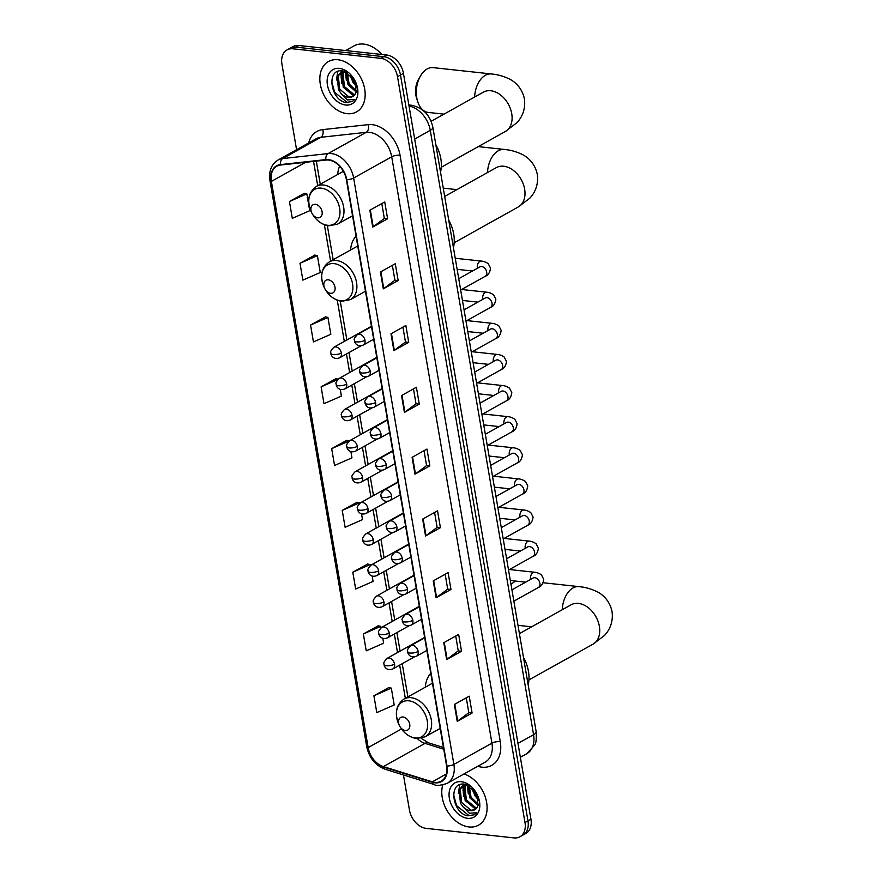<?xml version="1.0" encoding="UTF-8"?>
<svg xmlns="http://www.w3.org/2000/svg" width="882" height="882" viewBox="0 0 882 882"><rect width="100%" height="100%" fill="white"/><g stroke="black" fill="none" stroke-linecap="round" stroke-linejoin="round"><path stroke-width="1.32" d="M430.78 673.352A31.84 22.48 -119.2 0 0 425.322 687.188M356.052 236.155A31.84 22.48 -119.2 0 0 350.584 249.992M339.614 166.169A31.84 22.48 -119.2 0 0 337.685 174.504M403.449 774.958L409.446 810.029A18.026 12.723 -119.2 0 0 426.193 828.385L514.019 837.9A18.026 12.723 -119.2 0 0 519.917 836.786L525.859 833.468A18.026 12.723 -119.2 0 0 530.942 819.235L403.449 73.36A18.026 12.723 -119.2 0 0 386.702 55.004L298.877 45.489A18.026 12.723 -119.2 0 0 292.978 46.592L290.002 48.256A18.026 12.723 -119.2 0 1 295.911 47.143A18.026 12.723 -119.2 0 0 290.002 48.256L287.025 49.91A18.026 12.723 -119.2 0 0 281.942 64.154L296.572 149.697M519.917 836.786A18.026 12.723 -119.2 0 0 524.999 822.553L397.506 76.679A18.026 12.723 -119.2 0 0 380.759 58.322L383.736 56.669L295.911 47.143L383.736 56.669A18.026 12.723 -119.2 0 1 400.483 75.014A18.026 12.723 -119.2 0 0 383.736 56.669L386.702 55.004M524.999 822.553L527.976 820.899L400.483 75.014L527.976 820.899A18.026 12.723 -119.2 0 1 522.894 835.133A18.026 12.723 -119.2 0 0 527.976 820.899L530.942 819.235M337.905 59.744A28.841 20.352 -119.2 0 0 328.457 61.52A28.841 20.352 -119.2 0 0 321.974 90.559A28.841 20.352 -119.2 0 0 347.122 113.657A28.841 20.352 -119.2 0 0 356.571 111.882A28.841 20.352 -119.2 0 0 363.042 82.842A28.841 20.352 -119.2 0 0 337.905 59.744A28.841 20.352 -119.2 0 0 328.457 61.52A28.841 20.352 -119.2 0 0 321.974 90.559A28.841 20.352 -119.2 0 0 347.122 113.657A28.841 20.352 -119.2 0 0 356.571 111.882A28.841 20.352 -119.2 0 0 363.042 82.842A28.841 20.352 -119.2 0 0 337.905 59.744M442.742 785.002A28.841 20.352 -119.2 0 0 469.048 826.963A28.841 20.352 -119.2 0 0 478.496 825.188A28.841 20.352 -119.2 0 0 485.773 798.651A28.841 20.352 -119.2 0 0 464.009 773.955A28.841 20.352 -119.2 0 1 485.773 798.651A28.841 20.352 -119.2 0 1 478.496 825.188A28.841 20.352 -119.2 0 1 469.048 826.963A28.841 20.352 -119.2 0 1 442.742 785.002M328.523 160.05A19.228 13.572 60.8 0 1 346.383 179.63L446.612 765.995A19.228 13.572 60.8 0 1 441.198 781.187A19.228 13.572 60.8 0 1 432.279 781.816L383.405 766.601A19.228 13.572 60.8 0 1 368.158 747.583L271.38 181.416A19.228 13.572 60.8 0 1 276.805 166.235A19.228 13.572 60.8 0 1 280.575 165.044L325.998 160.05A19.228 13.572 60.8 0 1 328.523 160.05M328.446 159.609A19.702 13.914 -119.2 0 0 325.866 159.598L280.443 164.592A19.702 13.914 -119.2 0 0 271.017 181.372L367.783 747.539A19.702 13.914 -119.2 0 0 383.416 767.042L432.29 782.257A19.702 13.914 -119.2 0 0 446.987 766.039L346.758 179.674A19.702 13.914 -119.2 0 0 328.446 159.609M466.28 697.816L468.827 712.722L457.681 721.024A4.807 1.521 170.3 0 1 457.229 721.322L472.091 713.031L469.213 696.174L454.34 704.475L457.229 721.322M468.816 712.667L472.091 713.031M461.529 651.247L458.254 650.894L447.119 659.251A4.807 1.521 170.3 0 1 446.667 659.538L461.529 651.247L458.651 634.39L443.778 642.691L446.667 659.538M445.156 574.248L447.703 589.154L436.568 597.467A4.807 1.521 170.3 0 1 436.105 597.753L450.967 589.463L448.089 572.616L433.227 580.907L436.105 597.753M447.692 589.11L450.967 589.463M434.594 512.464L437.141 527.381L426.006 535.683A4.807 1.521 170.3 0 1 425.543 535.98L440.405 527.679L437.527 510.832L422.665 519.123L425.543 535.98M437.141 527.326L440.405 527.679M381.796 203.555L384.343 218.471L373.196 226.773A4.807 1.521 170.3 0 1 372.744 227.071L387.606 218.769L384.728 201.923L369.856 210.214L372.744 227.071M384.332 218.416L387.606 218.769M392.358 265.339L394.904 280.244L383.758 288.557A4.807 1.521 170.3 0 1 383.295 288.844L398.168 280.553L395.279 263.707L380.418 271.998L383.295 288.844M394.893 280.2L398.168 280.553M402.909 327.123L405.466 342.029L394.32 350.341A4.807 1.521 170.3 0 1 393.857 350.628L408.73 342.337L405.841 325.48L390.98 333.782L393.857 350.628M405.455 341.984L408.73 342.337M413.471 388.907L416.028 403.813L404.882 412.115A4.807 1.521 170.3 0 1 404.419 412.412L419.281 404.11L416.403 387.264L401.542 395.566L404.419 412.412M416.017 403.758L419.281 404.11M424.033 450.68L426.579 465.597L415.444 473.899A4.807 1.521 170.3 0 1 414.981 474.196L429.843 465.894L426.965 449.048L412.103 457.339L414.981 474.196M426.579 465.542L429.843 465.894M380.759 58.322L292.934 48.808A18.026 12.723 -119.2 0 0 287.025 49.91M367.673 564.017L352.789 572.186L355.678 589.044L373.075 581.414L372.16 576.056M378.235 625.801L363.351 633.971L366.228 650.828L383.637 643.198L382.799 638.281M388.797 687.574L373.913 695.755L376.79 712.601L394.199 704.983L391.321 688.125L388.631 687.541M335.998 378.665L321.114 386.845L323.992 403.691L341.389 396.073L340.243 389.359M325.436 316.892L310.552 325.061L313.43 341.918L330.838 334.289L327.95 317.432L325.271 316.847M314.874 255.107L299.99 263.277L302.868 280.134L320.276 272.505L317.388 255.659L314.709 255.063M304.312 193.323L289.428 201.504L292.306 218.35L309.714 210.721L306.837 193.875L304.147 193.29M357.122 502.233L342.227 510.413L345.116 527.26L362.513 519.63L361.521 513.82M346.56 440.449L331.676 448.629L334.554 465.476L351.951 457.846L350.882 451.584M458.265 650.938L455.718 636.032M349.085 441.066L346.383 440.416M331.676 448.629L349.074 441M338.093 379.128L335.833 378.632M321.114 386.845L337.597 379.624M310.552 325.061L327.95 317.432M299.99 263.277L317.388 255.659M289.428 201.504L306.837 193.875M359.724 503.302L356.945 502.2M342.227 510.413L359.635 502.784M370.363 565.527L370.197 564.568L367.507 563.973M352.789 572.186L370.197 564.568M381.002 627.764L380.759 626.341L378.069 625.757M363.351 633.971L380.759 626.341M373.913 695.755L391.321 688.125M381.818 54.475A30.043 21.201 -119.2 0 0 363.726 44.1A30.043 21.201 -119.2 0 0 353.88 45.952L345.634 50.55M356.912 87.23L352.679 81.949L350.551 74.849M356.593 85.146L353.858 81.287L352.061 76.381M356.35 92.147L347.96 84.584L346.383 72.026M356.637 91.188L349.14 83.922L347.265 72.478M354.663 95.013L352.591 94.98L343.241 87.219L341.852 74.088L343.638 71.067M355.137 94.407L353.77 94.319L344.421 86.557L343.043 73.426L344.189 71.21M353.903 78.818L342.69 70.902C325.789 68.024 330.32 100.019 345.711 102.499L352.304 101.518L354.818 99.434L347.464 99.909L341.18 93.624A13.583 9.581 -119.2 0 0 348.401 97.318A13.583 9.581 -119.2 0 0 352.844 96.48A13.583 9.581 -119.2 0 0 355.545 93.801L356.13 83.47M341.18 93.624L338.523 89.854L337.133 76.723L341.091 71.938L343.539 71.056M352.998 96.392L349.052 96.954L339.702 89.192L338.313 76.061L341.698 71.64M341.091 71.938L342.966 70.946M339.383 68.388A19.591 13.825 -119.2 0 0 327.442 85.069A19.591 13.825 -119.2 0 0 345.645 105.013A19.591 13.825 -119.2 0 0 355.336 81.409A19.591 13.825 -119.2 0 0 353.748 78.564A19.591 13.825 -119.2 0 0 339.383 68.388M352.436 101.441L347.056 102.301L334.62 92.301L331.621 81.199M336.406 80.019L337.828 71.42M341.125 77.384L341.51 71.762M341.532 71.696L341.764 70.814M345.843 74.749L345.832 71.784M341.676 83.283L340.882 72.258M340.937 72.026L341.279 70.803M346.394 80.648L345.292 71.563M351.113 78.013L350.242 74.562M417.726 101.651L416.569 98.056A16.526 10.463 -83.8 0 1 415.885 95.245A16.526 10.463 -83.8 0 1 418.608 79.182L420.516 75.918A22.535 14.266 96.2 0 0 416.789 97.825A22.535 14.266 96.2 0 0 417.726 101.651A22.535 14.266 96.2 0 0 428.299 112.444L443.988 114.142M317.696 217.81A7.21 5.094 -119.2 0 0 322.095 211.669A7.21 5.094 -119.2 0 0 315.392 204.337A7.21 5.094 -119.2 0 0 311.831 213.025A7.21 5.094 -119.2 0 0 312.415 214.072A7.21 5.094 -119.2 0 0 317.696 217.81M440.515 172.1A33.042 23.329 -119.2 0 0 435.829 144.637M474.615 97.053A22.535 14.266 -83.8 0 1 491.395 73.956L433.15 67.638A22.535 14.266 96.2 0 0 420.516 75.918M330.607 293.298A7.21 5.094 -119.2 0 0 334.995 287.157A7.21 5.094 -119.2 0 0 328.302 279.815A7.21 5.094 -119.2 0 0 324.73 288.502A7.21 5.094 -119.2 0 0 325.315 289.561A7.21 5.094 -119.2 0 0 330.607 293.298M453.425 247.588A33.042 23.329 -119.2 0 0 448.729 220.125M405.334 730.494A7.21 5.094 -119.2 0 0 409.733 724.354A7.21 5.094 -119.2 0 0 403.03 717.011A7.21 5.094 -119.2 0 0 399.458 725.699A7.21 5.094 -119.2 0 0 400.042 726.746A7.21 5.094 -119.2 0 0 405.334 730.494M528.153 684.785A33.042 23.329 -119.2 0 0 523.456 657.311M515.893 581.095A22.535 14.266 96.2 0 0 511.042 584.645M478.838 800.536L474.604 795.244L472.476 788.155M478.518 798.442L475.784 794.594L473.987 789.677M478.276 805.442L469.885 797.879L468.309 785.322M478.573 804.483L471.065 797.229L469.191 785.774M476.589 808.309L474.516 808.287L465.167 800.514L463.789 787.383L465.564 784.374M477.074 807.714L475.696 807.625L466.346 799.864L464.968 786.722L466.115 784.506M475.828 792.113L464.616 784.197C447.725 781.32 452.245 813.314 467.636 815.795L474.229 814.814L476.743 812.73L469.389 813.215L463.105 806.931A13.583 9.581 -119.2 0 0 470.327 810.624A13.583 9.581 -119.2 0 0 474.77 809.786A13.583 9.581 -119.2 0 0 477.471 807.096L478.055 796.766M463.105 806.931L460.448 803.149L459.07 790.018L463.017 785.245L465.476 784.352M474.924 809.698L470.977 810.26L461.628 802.488L460.25 789.357L463.623 784.936M463.017 785.245L464.891 784.241M461.308 781.695A19.591 13.825 -119.2 0 0 449.368 798.364A19.591 13.825 -119.2 0 0 467.57 818.309A19.591 13.825 -119.2 0 0 477.261 794.715A19.591 13.825 -119.2 0 0 475.674 791.86A19.591 13.825 -119.2 0 0 461.308 781.695M474.362 814.748L468.981 815.596L456.556 805.608L453.557 794.495M458.331 793.315L459.754 784.726M463.05 790.68L463.447 785.068M463.458 785.002L463.689 784.12M467.769 788.045L467.758 785.079M463.601 796.578L462.818 785.564M462.863 785.333L463.215 784.098M468.32 793.943L467.217 784.87M473.039 791.308L472.168 787.869M517.988 743.405L533.566 734.706A12.017 3.815 -9.7 0 0 536.168 731.674C536.565 739.127 536.047 743.603 534.624 745.092L526.797 753.691A24.035 16.967 -119.2 0 0 533.566 734.706L430.273 130.36A24.035 16.967 -119.2 0 0 409.039 106.049M414.683 139.058L430.273 130.36A12.017 3.815 -9.7 0 0 432.864 127.339L536.168 731.674M298.877 45.489L292.934 48.808M403.449 73.36L397.506 76.679M308.689 142.928A30.043 21.201 60.8 0 1 322.768 129.621L368.191 124.638A30.043 21.201 60.8 0 1 400.042 155.232L500.27 741.597A6.009 1.907 -9.7 0 0 491.935 743.173L391.707 156.798A24.035 16.967 -119.2 0 0 369.382 132.333A24.035 16.967 -119.2 0 0 366.228 132.322L320.805 137.316A24.035 16.967 -119.2 0 0 316.087 138.805L278.028 160.039A24.035 16.967 60.8 0 1 282.747 158.551A6.009 4.079 83.7 0 0 280.443 164.592M500.27 741.597A30.043 21.201 60.8 0 1 481.958 767.175A30.043 21.201 60.8 0 1 477.879 766.315L477.768 766.282M485.155 762.147A24.035 16.967 -119.2 0 0 491.935 743.173L453.877 764.407A24.035 16.967 60.8 0 1 447.108 783.392L485.155 762.147M322.768 129.621A6.009 4.079 -96.3 0 1 320.805 137.316L282.747 158.551L328.17 153.567A24.035 16.967 60.8 0 1 331.323 153.567A24.035 16.967 60.8 0 1 353.649 178.043A6.009 1.907 170.3 0 1 346.758 179.674M325.866 159.598A6.009 4.079 83.7 0 1 328.17 153.567L366.228 132.322A6.009 4.079 -96.3 0 0 368.191 124.638M278.028 160.039C271.314 164.317 268.624 171.152 269.947 180.534A6.009 1.907 -9.7 0 0 271.017 181.372M367.783 747.539A6.009 1.907 170.3 0 1 366.725 746.701C369.216 757.958 375.357 765.477 385.158 769.258L434.032 784.473C435.984 785.961 440.35 785.608 447.108 783.392M383.416 767.042A6.009 3.418 107.3 0 0 385.158 769.258M432.29 782.257A6.009 3.418 107.3 0 0 434.032 784.473M446.987 766.039A6.009 1.907 -9.7 0 0 453.877 764.407L353.649 178.043L391.707 156.798A6.009 1.907 -9.7 0 1 400.042 155.232M368.158 747.583L401.519 728.962M417.274 738.554A19.228 13.572 -119.2 0 0 425.025 743.372L443.745 749.204M383.405 766.601L425.025 743.372A10.816 6.152 -72.7 0 1 428.498 742.853L443.459 747.506M432.279 781.816L446.413 773.933M271.38 181.416L305.657 162.288M313.551 161.417L317.696 185.661M324.378 224.701L330.607 261.149M337.277 300.189L344.322 341.411M346.472 353.969L349.636 372.524M351.786 385.092L354.961 403.647M357.111 416.205L360.275 434.76M362.425 447.317L365.6 465.872M367.75 478.441L370.914 496.985M373.064 509.553L376.239 528.109M378.378 540.666L381.553 559.221M383.703 571.779L386.867 590.334M389.017 602.902L392.192 621.446M394.342 634.015L397.506 652.57M399.656 665.127L405.334 698.335M415.444 473.899L412.567 457.085M404.882 412.115L402.005 395.301M394.32 350.341L391.443 333.517M383.758 288.557L380.881 271.733M373.196 226.773L370.33 209.96M426.006 535.683L423.128 518.87M436.568 597.467L433.69 580.654M447.119 659.251L444.252 642.427M457.681 721.024L454.814 704.211M484.119 91.772L483.424 92.136A22.535 15.909 60.8 0 1 490.811 90.747A22.535 15.909 60.8 0 1 511.736 113.679A22.535 15.909 60.8 0 1 505.386 131.484L441.276 167.26M327.553 225.274A19.867 14.024 -119.2 0 0 339.669 208.361A19.867 14.024 -119.2 0 0 321.202 188.131A19.867 14.024 -119.2 0 0 311.368 212.066C306.671 200.732 308.369 192.155 316.462 186.345A21.631 15.27 -119.2 0 1 323.551 185.022A21.631 15.27 -119.2 0 1 342.403 202.342A21.631 15.27 -119.2 0 1 337.552 224.127L328.854 225.814C322.448 224.888 317.156 221.272 312.978 214.965A19.867 14.024 -119.2 0 0 327.553 225.274M497.018 167.26L496.334 167.613A22.535 15.909 60.8 0 1 503.71 166.235A22.535 15.909 60.8 0 1 524.647 189.167A22.535 15.909 60.8 0 1 518.285 206.961L454.186 242.748M487.514 172.541A22.535 14.266 -83.8 0 1 504.306 149.444L478.265 146.621M340.452 300.762A19.867 14.024 -119.2 0 0 352.568 283.85A19.867 14.024 -119.2 0 0 334.113 263.619A19.867 14.024 -119.2 0 0 324.267 287.554C319.571 276.22 321.268 267.643 329.372 261.833A21.631 15.27 -119.2 0 1 336.45 260.499A21.631 15.27 -119.2 0 1 355.314 277.83A21.631 15.27 -119.2 0 1 350.452 299.604L341.764 301.302C335.347 300.376 330.055 296.76 325.888 290.443A19.867 14.024 -119.2 0 0 340.452 300.762M571.745 604.457L571.062 604.809A22.535 15.909 60.8 0 1 578.438 603.42A22.535 15.909 60.8 0 1 599.374 626.363A22.535 15.909 60.8 0 1 593.024 644.158L528.913 679.934M562.242 609.727A22.535 14.266 -83.8 0 1 579.033 586.629L543.147 582.748M415.19 737.958A19.867 14.024 -119.2 0 0 427.296 721.035A19.867 14.024 -119.2 0 0 408.84 700.804A19.867 14.024 -119.2 0 0 399.006 724.75C394.298 713.406 395.996 704.839 404.099 699.029A21.631 15.27 -119.2 0 1 411.188 697.695A21.631 15.27 -119.2 0 1 430.041 715.015A21.631 15.27 -119.2 0 1 425.179 736.801L416.491 738.488C410.086 737.561 404.794 733.945 400.615 727.639A19.867 14.024 -119.2 0 0 415.19 737.958M364.972 340.309A6.009 4.245 -119.2 0 0 359.393 334.19A6.009 4.245 -119.2 0 0 357.419 334.554C352.006 340.507 355.181 339.493 354.421 340.816A6.009 1.907 -9.7 0 0 356.637 341.874A6.009 1.907 170.3 0 0 364.972 340.309A6.009 4.245 -119.2 0 1 363.274 345.049C356.637 347.695 354.432 341.885 354.421 340.816M460.669 290.002L485.177 276.331A5.402 3.815 -119.2 0 0 486.743 272.373A5.402 3.815 -119.2 0 0 481.671 266.551A5.402 3.815 -119.2 0 0 479.896 266.882L480.37 266.684M477.371 268.293A5.402 3.429 -83.8 0 1 477.327 268.007A5.402 3.429 -83.8 0 1 481.307 261.083C483.678 261.27 485.982 262.152 488.242 263.707L490.524 268.106C489.907 272.604 488.121 275.349 485.177 276.331M370.286 371.421A6.009 4.245 -119.2 0 0 364.707 365.302A6.009 4.245 -119.2 0 0 362.734 365.677C357.331 371.62 360.495 370.616 359.746 371.928A6.009 1.907 -9.7 0 0 361.951 372.998A6.009 1.907 170.3 0 0 370.286 371.421A6.009 4.245 -119.2 0 1 368.599 376.162C361.962 378.808 359.746 372.998 359.746 371.928M465.994 321.114L490.491 307.443A5.402 3.815 -119.2 0 0 492.057 303.485A5.402 3.815 -119.2 0 0 486.996 297.664A5.402 3.815 -119.2 0 0 485.221 298.006L485.684 297.796M482.697 299.406A5.402 3.429 -83.8 0 1 482.652 299.119A5.402 3.429 -83.8 0 1 486.621 292.196C488.992 292.383 491.307 293.265 493.567 294.831L495.849 299.219C495.221 303.728 493.435 306.462 490.491 307.443M375.611 402.534A6.009 4.245 -119.2 0 0 370.021 396.415A6.009 4.245 -119.2 0 0 368.059 396.79C362.645 402.743 365.81 401.729 365.06 403.052A6.009 1.907 -9.7 0 0 367.265 404.11A6.009 1.907 170.3 0 0 375.611 402.534A6.009 4.245 -119.2 0 1 373.913 407.286C367.276 409.932 365.071 404.121 365.06 403.052M471.308 352.238L495.805 338.556A5.402 3.815 -119.2 0 0 497.382 334.609A5.402 3.815 -119.2 0 0 492.31 328.788A5.402 3.815 -119.2 0 0 490.535 329.118L491.009 328.909M488.011 330.53A5.402 3.429 -83.8 0 1 487.967 330.232A5.402 3.429 -83.8 0 1 491.947 323.308C494.317 323.507 496.621 324.378 498.881 325.943L501.163 330.331C500.535 334.84 498.76 337.586 495.805 338.556M380.925 433.657A6.009 4.245 -119.2 0 0 375.346 427.538A6.009 4.245 -119.2 0 0 373.373 427.902C367.959 433.856 371.135 432.842 370.385 434.165A6.009 1.907 -9.7 0 0 372.59 435.223A6.009 1.907 170.3 0 0 380.925 433.657A6.009 4.245 -119.2 0 1 379.227 438.398C372.59 441.044 370.385 435.234 370.385 434.165M476.633 383.35L501.13 369.679A5.402 3.815 -119.2 0 0 502.696 365.721A5.402 3.815 -119.2 0 0 497.624 359.9A5.402 3.815 -119.2 0 0 495.86 360.231L496.323 360.021M493.336 361.642A5.402 3.429 -83.8 0 1 493.292 361.344A5.402 3.429 -83.8 0 1 497.261 354.432C499.631 354.619 501.946 355.49 504.206 357.056L506.477 361.455C505.86 365.953 504.074 368.698 501.13 369.679M386.25 464.77A6.009 4.245 -119.2 0 0 380.66 458.651A6.009 4.245 -119.2 0 0 378.698 459.026C373.284 464.968 376.449 463.954 375.699 465.277A6.009 1.907 -9.7 0 0 377.904 466.346A6.009 1.907 170.3 0 0 386.25 464.77A6.009 4.245 -119.2 0 1 384.552 469.511C377.915 472.157 375.699 466.346 375.699 465.277M481.947 414.463L506.444 400.792A5.402 3.815 -119.2 0 0 508.021 396.834A5.402 3.815 -119.2 0 0 502.949 391.013A5.402 3.815 -119.2 0 0 501.174 391.343L501.637 391.145M498.65 392.755A5.402 3.429 -83.8 0 1 498.606 392.468A5.402 3.429 -83.8 0 1 502.586 385.544C504.945 385.732 507.26 386.614 509.52 388.168L511.803 392.567C511.174 397.076 509.388 399.811 506.444 400.792M391.564 495.882A6.009 4.245 -119.2 0 0 385.985 489.764A6.009 4.245 -119.2 0 0 384.012 490.138C378.599 496.092 381.774 495.078 381.024 496.39A6.009 1.907 -9.7 0 0 383.229 497.459A6.009 1.907 170.3 0 0 391.564 495.882A6.009 4.245 -119.2 0 1 389.866 500.634C383.229 503.269 381.024 497.459 381.024 496.39M487.272 445.575L511.769 431.904A5.402 3.815 -119.2 0 0 513.335 427.957A5.402 3.815 -119.2 0 0 508.264 422.125A5.402 3.815 -119.2 0 0 506.5 422.467L506.963 422.257M503.964 423.878A5.402 3.429 -83.8 0 1 503.931 423.581A5.402 3.429 -83.8 0 1 507.9 416.657C510.27 416.844 512.585 417.726 514.834 419.292L517.117 423.68C516.499 428.189 514.713 430.923 511.769 431.904M396.878 526.995A6.009 4.245 -119.2 0 0 391.299 520.887A6.009 4.245 -119.2 0 0 389.337 521.251C383.924 527.204 387.088 526.19 386.338 527.513A6.009 1.907 -9.7 0 0 388.543 528.572A6.009 1.907 170.3 0 0 396.878 526.995A6.009 4.245 -119.2 0 1 395.191 531.747C388.554 534.393 386.338 528.583 386.338 527.513M492.586 476.699L517.084 463.028A5.402 3.815 -119.2 0 0 518.66 459.07A5.402 3.815 -119.2 0 0 513.589 453.249A5.402 3.815 -119.2 0 0 511.814 453.58L512.277 453.37M509.289 454.991A5.402 3.429 -83.8 0 1 509.245 454.693A5.402 3.429 -83.8 0 1 513.225 447.769C515.584 447.968 517.899 448.839 520.159 450.404L522.442 454.792C521.813 459.302 520.027 462.047 517.084 463.028M402.203 558.119A6.009 4.245 -119.2 0 0 396.613 552A6.009 4.245 -119.2 0 0 394.651 552.364C389.238 558.317 392.413 557.303 391.652 558.626A6.009 1.907 -9.7 0 0 393.857 559.684A6.009 1.907 170.3 0 0 402.203 558.119A6.009 4.245 -119.2 0 1 400.505 562.859C393.868 565.505 391.663 559.695 391.652 558.626M497.9 507.812L522.409 494.141A5.402 3.815 -119.2 0 0 523.974 490.183A5.402 3.815 -119.2 0 0 518.903 484.361A5.402 3.815 -119.2 0 0 517.128 484.692L517.602 484.494M514.603 486.103A5.402 3.429 -83.8 0 1 514.559 485.817A5.402 3.429 -83.8 0 1 518.539 478.893C520.909 479.08 523.213 479.962 525.474 481.517L527.756 485.916C527.138 490.414 525.352 493.159 522.409 494.141M407.517 589.231A6.009 4.245 -119.2 0 0 401.938 583.112A6.009 4.245 -119.2 0 0 399.965 583.487C394.563 589.43 397.727 588.426 396.977 589.738A6.009 1.907 -9.7 0 0 399.182 590.808A6.009 1.907 170.3 0 0 407.517 589.231A6.009 4.245 -119.2 0 1 405.83 593.972C399.193 596.618 396.977 590.808 396.977 589.738M503.225 538.924L527.723 525.253A5.402 3.815 -119.2 0 0 529.288 521.295A5.402 3.815 -119.2 0 0 524.228 515.474A5.402 3.815 -119.2 0 0 522.453 515.816L522.916 515.606M519.928 517.216A5.402 3.429 -83.8 0 1 519.884 516.929A5.402 3.429 -83.8 0 1 523.853 510.005C526.223 510.193 528.538 511.075 530.799 512.64L533.081 517.028C532.452 521.538 530.666 524.272 527.723 525.253M412.842 620.344A6.009 4.245 -119.2 0 0 407.252 614.225A6.009 4.245 -119.2 0 0 405.29 614.6C399.877 620.553 403.041 619.539 402.291 620.862A6.009 1.907 -9.7 0 0 404.496 621.92A6.009 1.907 170.3 0 0 412.842 620.344A6.009 4.245 -119.2 0 1 411.144 625.095C404.507 627.741 402.291 621.931 402.291 620.862M508.539 570.048L533.037 556.366A5.402 3.815 -119.2 0 0 534.613 552.419A5.402 3.815 -119.2 0 0 529.542 546.597A5.402 3.815 -119.2 0 0 527.767 546.928L528.241 546.719M525.242 548.339A5.402 3.429 -83.8 0 1 525.198 548.042A5.402 3.429 -83.8 0 1 529.178 541.118C531.537 541.316 533.853 542.187 536.113 543.753L538.395 548.141C537.766 552.65 535.991 555.395 533.037 556.366M418.156 651.467A6.009 4.245 -119.2 0 0 412.578 645.348A6.009 4.245 -119.2 0 0 410.604 645.712C405.191 651.666 408.366 650.651 407.616 651.974A6.009 1.907 -9.7 0 0 409.821 653.033A6.009 1.907 170.3 0 0 418.156 651.467A6.009 4.245 -119.2 0 1 416.458 656.208C409.821 658.854 407.616 653.044 407.616 651.974M513.864 601.16L538.362 587.489A5.402 3.815 -119.2 0 0 539.927 583.531A5.402 3.815 -119.2 0 0 534.856 577.71A5.402 3.815 -119.2 0 0 533.092 578.041L533.555 577.831M530.567 579.452A5.402 3.429 -83.8 0 1 530.523 579.154A5.402 3.429 -83.8 0 1 534.492 572.242C536.862 572.429 539.178 573.3 541.427 574.866L543.709 579.265C543.091 583.763 541.305 586.508 538.362 587.489M341.378 353.021A6.009 4.245 -119.2 0 0 335.788 346.902A6.009 4.245 -119.2 0 0 333.826 347.265C328.413 353.219 331.577 352.205 330.827 353.528A6.009 1.907 -9.7 0 0 333.032 354.586A6.009 1.907 170.3 0 0 341.378 353.021A6.009 4.245 -119.2 0 1 339.68 357.761C333.043 360.407 330.827 354.597 330.827 353.528M346.692 384.133A6.009 4.245 -119.2 0 0 341.113 378.014A6.009 4.245 -119.2 0 0 339.14 378.389C333.727 384.343 336.902 383.328 336.152 384.64A6.009 1.907 -9.7 0 0 338.357 385.71A6.009 1.907 170.3 0 0 346.692 384.133A6.009 4.245 -119.2 0 1 344.994 388.874C338.357 391.52 336.152 385.71 336.152 384.64M352.006 415.246A6.009 4.245 -119.2 0 0 346.428 409.127A6.009 4.245 -119.2 0 0 344.465 409.502C339.052 415.455 342.216 414.441 341.466 415.764A6.009 1.907 -9.7 0 0 343.671 416.822A6.009 1.907 170.3 0 0 352.006 415.246A6.009 4.245 -119.2 0 1 350.319 419.997C343.682 422.643 341.466 416.833 341.466 415.764M357.331 446.369A6.009 4.245 -119.2 0 0 351.753 440.25A6.009 4.245 -119.2 0 0 349.779 440.614C344.366 446.568 347.541 445.553 346.78 446.876A6.009 1.907 -9.7 0 0 348.996 447.935A6.009 1.907 170.3 0 0 357.331 446.369A6.009 4.245 -119.2 0 1 355.633 451.11C348.996 453.756 346.791 447.946 346.78 446.876M362.645 477.482A6.009 4.245 -119.2 0 0 357.067 471.363A6.009 4.245 -119.2 0 0 355.093 471.738C349.691 477.68 352.855 476.666 352.105 477.989A6.009 1.907 -9.7 0 0 354.31 479.058A6.009 1.907 170.3 0 0 362.645 477.482A6.009 4.245 -119.2 0 1 360.958 482.222C354.321 484.868 352.105 479.058 352.105 477.989M367.97 508.594A6.009 4.245 -119.2 0 0 362.381 502.475A6.009 4.245 -119.2 0 0 360.418 502.85C355.005 508.804 358.169 507.789 357.419 509.112A6.009 1.907 -9.7 0 0 359.624 510.171A6.009 1.907 170.3 0 0 367.97 508.594A6.009 4.245 -119.2 0 1 366.273 513.346C359.635 515.981 357.43 510.171 357.419 509.112M373.284 539.707A6.009 4.245 -119.2 0 0 367.706 533.599A6.009 4.245 -119.2 0 0 365.732 533.963C360.319 539.916 363.494 538.902 362.745 540.225A6.009 1.907 -9.7 0 0 364.95 541.283A6.009 1.907 170.3 0 0 373.284 539.707A6.009 4.245 -119.2 0 1 371.598 544.459C364.961 547.105 362.745 541.294 362.745 540.225M378.61 570.83A6.009 4.245 -119.2 0 0 373.02 564.712A6.009 4.245 -119.2 0 0 371.057 565.075C365.644 571.029 368.808 570.015 368.059 571.338A6.009 1.907 -9.7 0 0 370.264 572.396A6.009 1.907 170.3 0 0 378.61 570.83A6.009 4.245 -119.2 0 1 376.912 575.571C370.275 578.217 368.059 572.407 368.059 571.338M383.924 601.943A6.009 4.245 -119.2 0 0 378.345 595.824A6.009 4.245 -119.2 0 0 376.371 596.199C370.958 602.152 374.133 601.138 373.384 602.45A6.009 1.907 -9.7 0 0 375.589 603.52A6.009 1.907 170.3 0 0 383.924 601.943A6.009 4.245 -119.2 0 1 382.226 606.684C375.589 609.33 373.384 603.52 373.384 602.45M389.238 633.056A6.009 4.245 -119.2 0 0 383.659 626.937A6.009 4.245 -119.2 0 0 381.697 627.311C376.283 633.265 379.447 632.251 378.698 633.574A6.009 1.907 -9.7 0 0 380.903 634.632A6.009 1.907 170.3 0 0 389.238 633.056A6.009 4.245 -119.2 0 1 387.551 637.807C380.914 640.453 378.698 634.643 378.698 633.574M394.563 664.179A6.009 4.245 -119.2 0 0 388.984 658.06A6.009 4.245 -119.2 0 0 387.011 658.424C381.597 664.378 384.773 663.363 384.012 664.686A6.009 1.907 -9.7 0 0 386.228 665.745A6.009 1.907 170.3 0 0 394.563 664.179A6.009 4.245 -119.2 0 1 392.865 668.92C386.228 671.566 384.023 665.756 384.012 664.686M408.873 105.068L411.155 105.179C422.853 107.604 430.096 114.991 432.864 127.339M526.797 753.691L520.358 757.274M269.947 180.534L366.725 746.701M316.307 161.119L320.265 184.228M327.332 225.572L333.164 259.716M340.232 301.06L346.88 339.978M349.029 352.546L352.205 371.102M354.355 383.659L357.519 402.214M359.669 414.772L362.844 433.327M364.983 445.895L368.158 464.439M370.308 477.008L373.472 495.563M375.622 508.12L378.797 526.675M380.947 539.233L384.111 557.788M386.261 570.356L389.436 588.911M391.586 601.469L394.75 620.024M396.9 632.581L400.075 651.137M402.214 663.705L407.892 696.912M421.133 738.289L428.498 742.853M505.386 131.484L516.665 122.918C520.005 119.588 526.036 111.54 524.415 98.927C521.758 86.502 513.401 80.901 509.135 78.873C499.951 74.518 493.545 74.264 491.395 73.956M352.557 215.748L337.552 224.127M343.396 171.317L316.462 186.345M312.415 214.072L312.978 214.965M311.831 213.025L311.368 212.066M431.111 121.33L483.424 92.136M518.285 206.961L529.564 198.406C532.915 195.076 538.946 187.017 537.314 174.415C534.657 161.99 526.3 156.39 522.045 154.361C512.85 150.006 506.444 149.753 504.306 149.444M456.887 189.63L443.26 188.153M365.468 291.236L350.452 299.604M357.728 246.001L329.372 261.833M325.315 289.561L325.888 290.443M324.73 288.502L324.267 287.554M444.682 196.443L496.334 167.613M593.024 644.158L604.302 635.602C607.643 632.273 613.674 624.213 612.053 611.612C609.396 599.176 601.028 593.586 596.772 591.546C587.577 587.203 581.172 586.949 579.033 586.629M531.625 626.815L517.999 625.338M440.195 728.422L425.179 736.801M432.467 683.197L404.099 699.029M400.042 726.746L400.615 727.639M399.458 725.699L399.006 724.75M519.41 633.64L571.062 604.809M373.67 339.25L363.274 345.049M472.52 271.006L457.141 269.341M458.739 278.701L479.896 266.882M371.52 326.682L357.419 334.554M481.307 261.083L455.244 258.261M378.984 370.363L368.599 376.162M477.835 302.118L462.466 300.453M464.064 309.814L485.221 298.006M376.846 357.805L362.734 365.677M486.621 292.196L461.606 289.483M384.309 401.475L373.913 407.286M483.16 333.242L467.78 331.566M469.378 340.926L490.535 329.118M382.16 388.918L368.059 396.79M491.947 323.308L466.92 320.596M389.623 432.599L379.227 438.398M488.474 364.354L473.094 362.689M474.692 372.039L495.86 360.231M387.485 420.03L373.373 427.902M497.261 354.432L472.234 351.72M394.949 463.712L384.552 469.511M493.788 395.467L478.419 393.802M480.017 403.162L501.174 391.343M392.799 451.154L378.698 459.026M502.586 385.544L477.559 382.832M400.263 494.824L389.866 500.634M499.113 426.579L483.733 424.915M485.332 434.275L506.5 422.467M398.113 482.267L384.012 490.138M507.9 416.657L482.873 413.945M405.588 525.948L395.191 531.747M504.427 457.703L489.058 456.038M490.657 465.387L511.814 453.58M403.438 513.379L389.337 521.251M513.225 447.769L488.198 445.057M410.902 557.06L400.505 562.859M509.752 488.815L494.372 487.151M495.971 496.5L517.128 484.692M408.752 544.492L394.651 552.364M518.539 478.893L493.512 476.181M416.216 588.173L405.83 593.972M515.066 519.928L499.686 518.263M501.296 527.623L522.453 515.816M414.077 575.615L399.965 583.487M523.853 510.005L498.837 507.293M421.541 619.285L411.144 625.095M520.391 551.052L505.011 549.376M506.61 558.736L527.767 546.928M419.391 606.728L405.29 614.6M529.178 541.118L504.151 538.406M426.855 650.409L416.458 656.208M525.705 582.164L510.325 580.499M511.924 589.849L533.092 578.041M424.705 637.84L410.604 645.712M534.492 572.242L509.465 569.529M361.201 345.755L339.68 357.761M371.454 326.274L333.826 347.265M366.515 376.868L344.994 388.874M376.768 357.386L339.14 378.389M371.84 407.98L350.319 419.997M382.093 388.499L344.465 409.502M377.154 439.104L355.633 451.11M387.407 419.612L349.779 440.614M382.479 470.216L360.958 482.222M392.722 450.735L355.093 471.738M387.793 501.329L366.273 513.346M398.047 481.848L360.418 502.85M393.107 532.441L371.598 544.459M403.361 512.96L365.732 533.963M398.432 563.565L376.912 575.571M408.686 544.084L371.057 565.075M403.747 594.677L382.226 606.684M414 575.196L376.371 596.199M409.072 625.79L387.551 637.807M419.325 606.309L381.697 627.311M414.386 656.914L392.865 668.92M424.639 637.421L387.011 658.424"/></g></svg>
